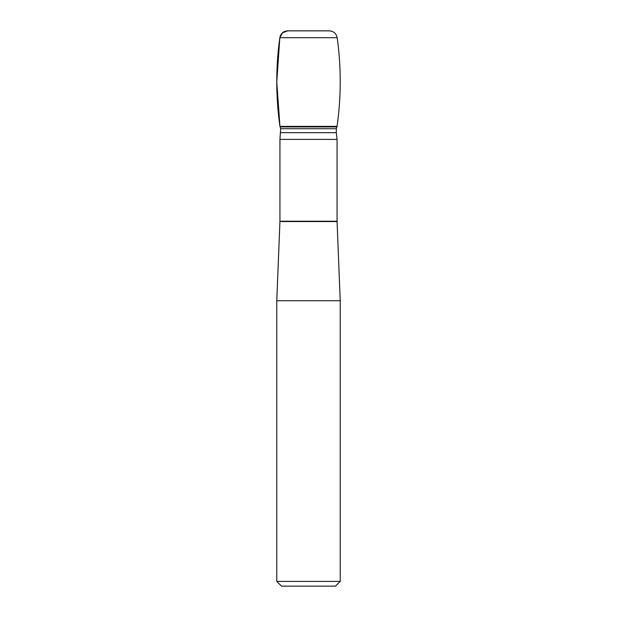 <?xml version="1.0" encoding="UTF-8"?>
<svg xmlns="http://www.w3.org/2000/svg" width="617" height="617" viewBox="0 0 617 617"><rect width="100%" height="100%" fill="white"/><g stroke="black" fill="none" stroke-linecap="round" stroke-linejoin="round"><path stroke-width="0.93" d="M308.5 30.85L287.684 30.85L282.478 32.801L279.825 37.683C275.714 67.253 275.753 96.823 279.941 126.385L280.673 128.698L279.941 139.388L337.059 139.388L337.059 221.241L340.229 300.734L276.771 300.734L276.771 581.391L340.229 581.391L340.229 300.734M340.229 581.391L335.471 586.15L281.529 586.15L276.771 581.391M279.941 126.385L337.059 126.385L279.941 126.385M308.5 126.385L279.941 126.385L276.771 82.038L279.825 37.683C280.75 33.457 283.365 31.182 287.684 30.85L329.316 30.85L287.684 30.85M279.941 139.388L279.941 221.241L337.059 221.241M337.067 221.557L279.933 221.557L276.771 300.734M280.673 132.67L336.327 132.67L336.327 128.698L337.059 126.385C341.247 96.823 341.286 67.253 337.175 37.683C336.25 33.457 333.635 31.182 329.316 30.85M280.673 128.698L336.327 128.698M280.218 126.909L336.782 126.909M279.825 37.683L337.175 37.683M337.059 139.388L336.327 132.67"/></g></svg>
